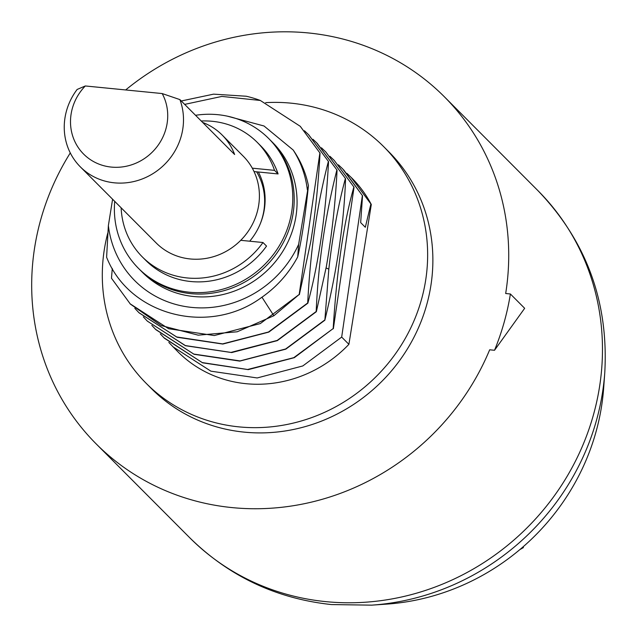 <?xml version="1.0" encoding="UTF-8"?>
<svg xmlns="http://www.w3.org/2000/svg" width="637" height="637" viewBox="0 0 637 637"><rect width="100%" height="100%" fill="white"/><g stroke="black" fill="none" stroke-linecap="round" stroke-linejoin="round"><path stroke-width="0.96" d="M125.672 89.952A245.826 230.936 -44.9 0 1 444.3 96.713A245.826 230.936 -44.9 0 1 505.674 293.514L510.388 293.983A250.747 235.555 -44.9 0 1 494.519 350.278L489.67 349.801A245.826 230.936 135.1 0 1 96.107 443.83A245.826 230.936 135.1 0 1 34.732 247.029A245.826 230.936 -44.9 0 1 70.285 152.928M146.239 383.386A167.65 157.498 135.1 0 0 312.464 417.307A167.65 157.498 135.1 0 0 425.564 280.877A167.65 157.498 -44.9 0 0 383.705 146.653L388.936 151.909A167.65 157.498 -44.9 0 1 430.795 286.124A167.65 157.498 135.1 0 1 317.696 422.562A167.65 157.498 135.1 0 1 151.471 388.642L146.239 383.386A167.65 157.498 135.1 0 1 104.38 249.171A167.65 157.498 -44.9 0 1 107.796 232.983M383.705 146.653A167.65 157.498 -44.9 0 0 265.669 102.653M346.934 173.36L352.014 178.241A122.917 115.472 135.1 0 1 371.299 204.493L348.901 344.33A122.917 115.472 135.1 0 1 177.922 351.799L168.829 342.443M181.266 100.98L213.578 94.149L246.24 96.235A122.917 115.472 135.1 0 1 260.318 100.463L300.218 126.285L319.885 152.92L299.191 294.469L273.862 315.745L237.179 331.789L198.211 335.166L161.217 325.555L130.378 304.104L111.475 278.242L112.279 268.456M299.191 294.469L260.318 323.58L214.279 335.54L168.59 328.716L130.004 303.73M304.446 130.744L308.722 134.813L328.557 161.615L308.467 134.566M139.089 312.847L177.134 337.26L222.807 344.06L268.83 332.092L307.862 303.164C318.787 262.579 325.69 215.394 328.557 161.615M328.381 161.448C314.216 215.808 309.781 264.538 307.687 302.989L307.862 303.164M307.687 302.989L268.48 332.012L222.608 343.892L176.545 336.933L138.874 312.632L134.821 308.332M312.942 139.272L317.218 143.341L337.053 170.143L316.589 142.72M147.346 321.128L185.447 345.716L231.717 352.564L277.31 340.628L316.358 311.684L326.335 266.64C331.933 234.472 335.508 202.303 337.053 170.143M336.885 169.968C325.133 216.309 318.229 263.487 316.191 311.517L316.358 311.684M316.191 311.517L277.159 340.445L230.968 352.42L185.383 345.58L147.37 321.152L143.341 316.876M321.438 147.792L325.714 151.861L345.549 178.663L325.833 151.98M345.381 178.495C338.104 205.528 332.586 235.738 328.819 269.14L324.854 320.212L285.806 349.148L239.767 361.107L194.086 354.291L155.46 329.265M324.687 320.037L285.639 348.98L240.038 360.916L193.775 354.068L155.866 329.679L151.829 325.388M329.934 156.312L334.21 160.381L354.045 187.19L334.226 160.405M353.877 187.015C343.805 222.122 336.901 269.308 333.183 328.565L294.302 357.675L248.271 369.635L202.582 362.811L163.836 337.658M333.183 328.565L293.792 357.668L247.61 369.492L202.248 362.58L164.37 338.199L160.333 333.923M338.43 164.84L342.714 168.909L362.373 195.543L343.733 169.944M362.373 195.543L341.679 337.084L348.901 344.33M341.679 337.084L302.798 365.949L257.181 377.956L210.911 371.172L172.866 346.727M351.21 177.428L371.299 204.493M319.885 152.92L300.353 126.421M260.318 100.463L221.875 96.418L184.658 104.388M307.36 189.882A103.25 96.991 135.1 0 0 293.171 150.006C300.672 160.843 305.752 172.731 308.427 185.662L298.634 244.385L297.726 256.862C288.792 273.536 276.514 287.239 260.875 297.973C208.96 335.699 129.701 315.944 106.61 257.244L108.37 225.602A103.25 96.991 -44.9 0 0 191.896 307.424A103.25 96.991 -44.9 0 0 298.634 244.385M112.598 199.222L108.37 225.602M293.171 150.006L264.013 125.991L227.528 116.205M299.366 294.636L310.673 242.028C314.989 216.405 318.118 186.76 320.053 153.095M324.854 320.212C337.252 269.069 344.147 221.891 345.549 178.663M370.869 204.063L365.32 227.274L360.669 222.608L362.549 195.71M333.35 328.732L354.045 187.19M297.726 256.862C301.914 238.302 305.481 214.573 308.427 185.662M494.519 350.278L524.665 308.3L510.388 293.983M604.768 372.788L603.693 387.694A225.848 212.169 135.1 0 1 386.595 604.123L371.682 605.15A242.474 227.791 135.1 0 0 604.768 372.788C608.741 302.034 586.502 241.351 538.042 190.75A245.826 230.936 135.1 0 1 574.502 463.003A245.826 230.936 135.1 0 1 325.937 601.647A245.826 230.936 -44.9 0 1 189.858 537.867L96.107 443.83M85.31 85.963A50.1 47.066 -44.9 0 0 81.106 151.335A50.1 47.066 -44.9 0 0 145.65 157.705A50.1 47.066 -44.9 0 0 162.196 93.559L85.31 85.963L77.133 89.459A61.455 57.736 -44.9 0 0 65.006 117.678A61.455 57.736 -44.9 0 0 80.35 166.878A61.455 57.736 -44.9 0 0 141.287 179.315A61.455 57.736 -44.9 0 0 182.739 129.303A61.455 57.736 -44.9 0 0 179.897 99.603L162.196 93.559M179.897 99.603L234.623 154.504A61.455 57.736 -44.9 0 0 222.122 134.996L243.302 156.24A61.455 57.736 135.1 0 1 258.646 205.44A61.455 57.736 135.1 0 1 217.185 255.453A61.455 57.736 135.1 0 1 156.248 243.016L80.35 166.878M260.103 224.2A61.455 57.736 -44.9 0 0 263.877 210.688A61.455 57.736 -44.9 0 0 256.6 171.815M222.122 134.996A61.455 57.736 -44.9 0 0 202.654 122.439M268.695 138.532L272.978 142.831A91.943 86.369 135.1 0 1 295.934 216.437A91.943 86.369 135.1 0 1 233.914 291.252A91.943 86.369 135.1 0 1 142.752 272.652L139.901 269.785A91.943 86.369 -44.9 0 0 231.056 288.386A91.943 86.369 -44.9 0 0 293.076 213.57A91.943 86.369 -44.9 0 0 270.12 139.965A91.943 86.369 135.1 0 1 293.076 213.57A91.943 86.369 135.1 0 1 231.056 288.386A91.943 86.369 135.1 0 1 139.901 269.785L138.468 268.352A91.943 86.369 -44.9 0 0 229.631 286.961A91.943 86.369 -44.9 0 0 291.65 212.137A91.943 86.369 -44.9 0 0 268.695 138.532A91.943 86.369 -44.9 0 0 195.535 115.297M522.881 547.016L523.431 547.573L519.848 549.604M523.431 547.573L523.057 546.857M201.228 121.006A81.122 76.209 -44.9 0 1 257.229 142.354A81.122 76.209 -44.9 0 1 274.523 170.358L278.098 173.941L254.036 171.568M266.537 246.089A81.122 76.209 135.1 0 1 145.897 260.477L142.322 256.902A81.122 76.209 -44.9 0 0 262.97 242.514L266.537 246.089M257.229 142.354L260.796 145.929A81.122 76.209 135.1 0 1 278.098 173.941M121.134 207.789A81.122 76.209 -44.9 0 0 142.322 256.902M240.738 240.316L262.97 242.514M274.523 170.358L252.292 168.168M114.708 201.34A91.943 86.369 -44.9 0 0 138.468 268.352M249.72 241.2A63.421 59.583 -44.9 0 0 264.331 209.446A63.421 59.583 -44.9 0 0 258.327 171.99M261.966 297.216L273.862 315.745M326.096 267.946L328.819 269.14M444.3 96.713L538.042 190.75M371.682 605.15L331.479 604.569C276.331 598.653 229.121 576.421 189.858 537.867"/></g></svg>
